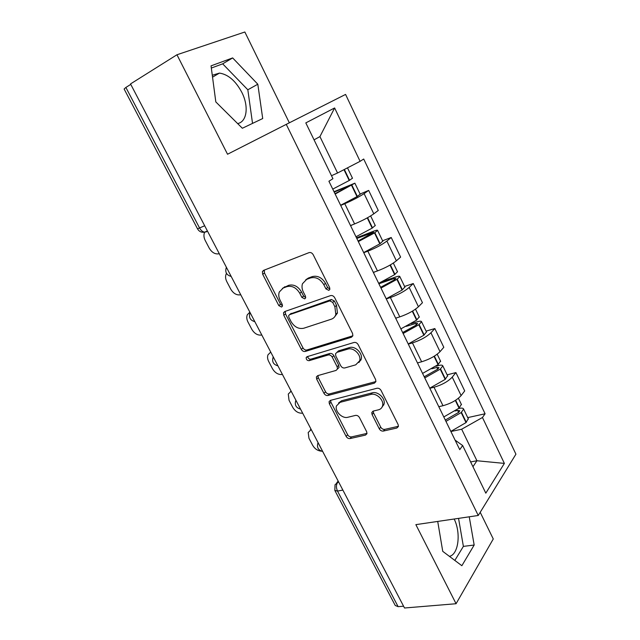 <?xml version="1.0" encoding="UTF-8"?>
<svg xmlns="http://www.w3.org/2000/svg" width="640" height="640" viewBox="0 0 640 640"><rect width="100%" height="100%" fill="white"/><g stroke="black" fill="none" stroke-linecap="round" stroke-linejoin="round"><path stroke-width="0.96" d="M328.848 290.376L329.832 289.336L329.632 287.576L313.208 254.728C312.096 252.904 310.704 252.2 309.016 252.64L263.576 270.376L262.416 271.568L262.688 274.288L278.808 305.6L281.568 307.048L282.424 306.176L282.224 304.392L280.152 300.352C278.696 297.408 278.4 294.64 279.264 292.04L283.168 288.024L286.896 286.648C292.04 285.44 296.344 287.664 299.8 293.304L301.896 297.416L304.728 298.88L305.648 297.928L305.448 296.152L303.36 292.024C301.944 289.128 301.648 286.368 302.464 283.752L306.656 279.368L310.536 277.944C315.888 276.672 320.312 278.92 323.816 284.688L325.928 288.888L328.848 290.376M212.288 75.264L219.456 73.088C228.192 74.432 235.64 80.848 241.808 92.328C248.976 106.224 247.064 121.808 237.632 123.576M379.296 428.848C380.32 430.52 381.672 431.256 383.36 431.064L396.84 428.032L398.424 426.472L398.12 424.56L381.08 390.48C380.032 388.752 378.648 388.016 376.928 388.264L330.416 400.384L329.064 401.704L329.368 403.816L346.136 436.392C347.144 438.016 348.44 438.744 350.048 438.568L365.512 435.088L366.968 433.672L366.672 431.72L359.48 417.592C358.456 415.928 357.12 415.2 355.48 415.408L347.792 417.28C342.248 418.928 334.656 411.32 336.448 405.92L340.128 402.312L370.768 394.44C376.408 392.672 384.216 400.104 382.592 405.72C382.032 407.864 380.672 409.232 378.496 409.816L373.272 411.08L371.776 412.568L372.08 414.56L379.296 428.848L380.744 427.16C381.768 428.824 383.112 429.56 384.8 429.368L398.264 426.328L396.84 428.032M478.256 515.48L415.864 524.64L456.072 603.728L404.52 608L130.528 83.92L176.96 54.76L227.536 154.24L286.256 124.368L478.256 515.48L515.928 454.184L345.576 94.424L286.256 124.368M351.392 337.256L352.856 335.728L352.56 333.44L334.712 297.752C333.632 295.952 332.232 295.248 330.536 295.616L284.744 311.536L283.512 312.784L283.8 315.304L301.328 349.352C302.368 351.04 303.68 351.736 305.264 351.448L351.392 337.256L352.792 335.936M358.168 344.656L375.6 379.52L375.904 381.608L374.376 383.16L327.896 395.488C326.304 395.72 325 395.008 323.976 393.352L316.68 379.168L316.376 376.952L317.696 375.648L336.056 370.424L337.456 369.024L337.152 366.816L332.224 357.12C331.176 355.408 329.832 354.696 328.2 354.976L309.144 360.672C307.152 360.648 306.168 359.616 306.192 357.584L307.096 356.68L354 342.48C355.712 342.168 357.096 342.896 358.168 344.656M454.16 519.016C461.112 532.816 458.592 554.496 449.424 556.36M289.344 122.808L244.848 32L176.96 54.76M456.072 603.728L493.272 538.968L480.208 512.312M403.584 606.208L398.12 606.664L395.24 605.48L335 490.728M204.688 225.768L197.512 228.816L124.12 89.008L125.88 87.448L199.608 228.064C200.976 230.504 202.664 231.872 204.664 232.176C203.544 234.672 203.72 237.456 205.24 240.528L209.28 248.24C212.024 252.728 215.368 254.544 219.296 253.704M130.768 84.376L125.88 87.448M350.512 225.56L354.6 223.928C362.48 220.632 368.88 217.264 373.8 213.824L364.096 193.616C359.08 196.928 352.64 200.296 344.776 203.712L340.696 205.424M364.096 193.616L368.672 190.408L360.088 194.024M373.8 213.824L378.272 210.464L368.672 190.408M382.584 240.752L391.224 237.496L386.888 241.064C382.088 244.672 375.744 248.04 367.848 251.176L363.744 252.704M373.336 272.384L377.456 270.928C385.36 267.912 391.664 264.544 396.376 260.816L400.616 257.104L391.224 237.496M404.584 286.448L413.272 283.536L409.168 287.448C404.576 291.328 398.32 294.704 390.4 297.56L386.272 298.92M306.32 357.28L307.768 356.848M395.648 318.16L399.792 316.872C407.72 314.128 413.936 310.752 418.44 306.752L422.456 302.704L413.272 283.536M426.088 331.128L434.832 328.552L430.944 332.784C426.56 336.936 420.392 340.312 412.448 342.904L408.296 344.104M417.464 362.92L421.632 361.784C429.584 359.304 435.712 355.928 440.016 351.664L443.808 347.304L434.832 328.552M447.136 374.84L455.92 372.584L452.248 377.12C448.056 381.536 441.976 384.904 434.008 387.248L429.832 388.296M438.8 406.696L442.984 405.712C450.96 403.48 457 400.104 461.112 395.584L464.704 390.928L455.92 372.584M331.488 175.712L337.56 172.992L319.928 136.592L314.056 139.848M472.952 466.712L476.936 460.752L461.664 429.216L482.456 417.504L504.376 463.4L485.816 493.168L462.656 445.528L459.736 449.656L328.92 181.248L332.936 178.688L305.808 122.896L334.616 107.96L360.104 161.328L337.56 172.992M482.456 417.504L485.088 413.776L363.704 159.024L360.104 161.328M262.712 118.536L257.808 84.216L232.656 57.92L211.04 65.856L215.816 101.92L242.352 128.256L262.712 118.536M437.72 521.432L442.744 551.344L461.864 565.712L474.176 545.032L469.24 516.8M470.624 461.936L476.936 460.752L504.376 463.4M461.664 429.216L450.896 431.512M467.72 417.616L485.088 413.776M462.656 445.528L455.096 440.136M334.616 107.96L319.928 136.592M252.536 123.392L247.824 89.784L222.672 63.84L211.328 68.048M247.824 89.784L257.808 84.216M222.672 63.84L232.656 57.92M454.832 560.424L463.384 546.384L458.552 518.376M463.384 546.384L474.176 545.032M329.888 289.104L327.6 287.52L325.496 283.328C322.008 277.576 317.592 275.336 312.248 276.608L310.536 277.944M305.736 279.792L308.376 278.04L312.248 276.608M282.424 288.352L288.64 285.32C293.776 284.112 298.072 286.32 301.512 291.944L303.6 296.048L305.728 297.592M264.304 270.088L264.48 273.008L280.536 304.24L282.512 305.744M285.248 311.36L285.512 313.92L302.984 347.888C304.016 349.568 305.328 350.264 306.904 349.976L352.832 335.808M332.68 302.368L329.768 300.88L289.544 314.696L288.672 315.584L288.872 317.328L291.04 321.552C294.4 327.032 298.632 329.256 303.744 328.24L331.312 319.2C333.568 318.416 335.072 316.848 335.824 314.488L334.888 306.768L332.68 302.368L334.328 300.968L331.424 299.48L329.768 300.88M290.512 313.912L331.424 299.48M334.48 317.048L337.448 313.056L336.52 305.352L334.888 306.768M334.328 300.968L336.52 305.352M374.376 383.16L375.872 381.56L329.464 393.92L327.896 395.488M317.944 375.576L318.28 377.632L325.552 391.784C326.576 393.44 327.88 394.144 329.464 393.92M337.568 368.912L339.032 367.488L338.728 365.28L333.824 355.608C332.776 353.904 331.44 353.192 329.808 353.48L310.776 359.184L309.144 360.672M307.76 356.48C308.024 358.352 309.032 359.248 310.776 359.184M355.72 364.84L359.664 360.8C361.552 354.928 353.544 347.048 347.808 349.12L336.92 352.368L335.52 353.792L335.824 356.056L340.752 365.784C341.8 367.496 343.152 368.216 344.808 367.944L355.72 364.84M358.888 362.552L361.208 359.256C363.096 353.392 355.112 345.536 349.384 347.608L347.808 349.12M337.168 352.144L338.512 350.864L349.384 347.608M373.216 411.096L373.552 412.912L380.744 427.16M382.016 407.224L384.056 404.072C385.68 398.464 377.896 391.048 372.264 392.824L370.768 394.44M338.544 403L341.672 400.712L372.264 392.824M330.576 400.344L330.928 402.232L347.64 434.728C348.64 436.352 349.936 437.072 351.536 436.896L366.984 433.4L365.512 435.088M334.208 192.104L350.912 185.12L334.992 193.712M335.16 194.048L354.872 183.184L334.024 191.72M340.624 205.272L357.008 196.64L360.192 194.224M352.472 178.192L349.216 180.496L332.752 189.112M356.792 238.448L373.68 232.288L358.064 241.04M358.328 241.6L374.52 232.936L377.608 230.416C377.504 229.96 376.184 230.216 373.656 231.176L356.496 237.824M363.672 252.568L379.8 243.888L382.776 241.152M375.232 225.48L372.192 228.112L355.976 236.768M350.592 225.72L352.888 224.608M226.488 273.392L226.224 273.872C225.2 276.208 225.4 278.808 226.816 281.664L230.776 289.216C233.48 293.624 236.808 295.472 240.76 294.768M378.88 283.768L393.96 278.584L395.928 278.408L394.344 279.872L380.608 287.312M380.976 288.064L396.92 279.368L399.832 276.584C399.656 275.984 398.296 276.112 395.752 276.96L382.544 281.512M386.208 298.784L402.088 290.08L404.864 287.032M397.488 271.704L394.64 274.648L378.68 283.344M373.416 272.544L375.048 271.776M337.424 313.128L336.032 313.592M249.864 312.176L247.304 314.768C246.432 316.944 246.648 319.352 247.96 321.976L251.848 329.384C254.504 333.712 257.824 335.592 261.808 335.016M406.096 326.392L415.656 323.496L417.688 323.496L416.184 325.088L402.656 332.544M403.12 333.496L418.816 324.76L421.568 321.728C421.32 320.992 419.912 320.992 417.352 321.744L411.184 323.616M408.232 343.976L423.872 335.232L426.456 331.888M419.24 316.904L416.592 320.152L400.872 328.88M395.728 318.32L397 317.744M359.744 360.472L360.904 360.144M270.728 352.08L267.992 354.816C267.24 356.848 267.472 359.08 268.696 361.504L272.504 368.76C275.112 373.016 278.424 374.92 282.432 374.472M431.776 368.784L436.88 367.432L438.976 367.6L437.864 369.072L424.216 376.784M424.768 377.92L440.232 369.152L442.824 365.888C442.512 365.016 441.064 364.896 438.48 365.544L435.792 366.264M429.768 388.168L445.176 379.392L447.576 375.768M440.52 361.112L438.056 364.64L422.576 373.408M417.536 363.08L418.592 362.616M291 390.856L290.568 391.464M383.024 405.232L383.736 405.056M291.176 391.2L288.288 394.056L289.024 400.256L292.76 407.376C295.328 411.56 298.632 413.488 302.656 413.16M455.144 410.984L457.64 410.416L459.792 410.744L458.752 412.328L445.312 420.056M445.952 421.368L461.176 412.576L463.616 409.08C463.24 408.08 461.752 407.856 459.16 408.408L458.576 408.544M450.84 431.392L466.016 422.6L468.248 418.704M461.344 404.36L459.056 408.16L443.8 416.952M438.872 406.848L439.768 406.464M310.952 429.016L310.296 429.96M311.232 429.56L308.2 432.504L308.96 438.264L312.624 445.248C314.76 448.856 317.672 450.824 321.36 451.168M338.4 481.528L337.68 482.384C336.072 484.776 336.024 487.672 337.512 491.08L398.12 606.664M338.744 482.176L337.68 482.384L335.024 484.784L334.848 490.44L337.512 491.08L342.88 490.088M440.016 351.664L430.944 332.784M418.44 306.752L409.168 287.448M396.376 260.816L386.888 241.064M461.112 395.584L452.248 377.12M442.984 405.712L434.008 387.248M421.632 361.784L412.448 342.904M399.792 316.872L390.4 297.56M377.456 270.928L367.848 251.176M354.6 223.928L344.776 203.712M227.496 269.392L230.432 275.016M251.296 314.912L254.168 320.408M274.568 359.424L277.376 364.792M297.328 402.96L300.072 408.216M319.6 445.56L322.288 450.704M207.4 230.952L204.664 232.176L206.576 231.768L204.816 232.104M325.496 283.328L323.816 284.688M308.376 278.04L306.656 279.368M303.6 296.048L301.896 297.416M301.512 291.944L299.8 293.304M288.64 285.32L286.896 286.648M284.92 286.696L283.168 288.024M280.536 304.24L278.808 305.6M264.48 273.008L262.688 274.288M327.6 287.52L325.928 288.888M306.904 349.976L305.264 351.448M302.984 347.888L301.328 349.352M285.512 313.92L283.8 315.304M291.248 313.312L289.544 314.696M325.552 391.784L323.976 393.352M318.28 377.632L316.68 379.168M338.728 365.28L337.152 366.816M333.824 355.608L332.224 357.12M329.808 353.48L328.2 354.976M338.512 350.864L336.92 352.368M373.552 412.912L372.08 414.56M341.672 400.712L340.128 402.312M351.536 436.896L350.048 438.568M347.64 434.728L346.136 436.392M330.928 402.232L329.368 403.816M384.8 429.368L383.36 431.064M357.352 196.44L351.944 185.232M349.568 180.296L344.352 169.48M349.216 180.496L343.992 169.664M357.008 196.64L351.6 185.432M349.336 186.208L349.08 185.68M380.136 243.68L374.856 232.728M372.528 227.904L367.608 217.696M372.192 228.112L367.256 217.888M379.8 243.888L374.52 232.936M372.184 233.512L371.768 232.656M402.408 289.856L397.24 279.144M394.968 274.432L390.368 264.896M394.64 274.648L390.032 265.096M402.088 290.08L396.92 279.368M394.52 279.752L393.96 278.584M424.184 335.008L419.136 324.536M416.912 319.92L412.624 311.032M416.592 320.152L412.288 311.232M423.872 335.232L418.816 324.76M416.36 324.96L415.656 323.496M445.48 379.16L440.544 368.912M438.368 364.408L434.376 356.136M438.056 364.64L434.048 356.336M445.176 379.392L440.232 369.152M437.72 369.184L436.88 367.432M466.312 422.352L461.48 412.328M459.352 407.92L455.648 400.24M459.056 408.16L455.328 400.44M466.016 422.6L461.176 412.576M458.616 412.44L457.64 410.416M219.456 73.088L212.536 77.152M226.384 267.264C224.8 272.04 226.4 275.096 231.184 276.44M250.072 312.584C248.512 317.304 250.088 320.32 254.808 321.64M273.24 356.88C271.696 361.56 273.256 364.552 277.928 365.856M295.888 400.208C294.368 404.856 295.92 407.832 300.552 409.128M318.048 442.6C316.56 447.216 318.104 450.176 322.688 451.48M336.872 482.632L338.176 481.096M197.536 228.864C199.112 231.56 201.488 232.664 204.664 232.176M264.216 270.288L262.416 271.568M285.232 311.408L283.512 312.784M337.448 313.056L335.824 314.488M317.768 375.624L316.376 376.952M339.032 367.488L337.456 369.024M307.232 356.64L306.192 357.584M361.208 359.256L359.664 360.8M373.04 411.152L371.776 412.568M384.056 404.072L382.592 405.72M330.344 400.408L329.064 401.704M360.24 194.328L354.872 183.184M352.512 178.28L347.488 167.856M382.856 241.312L377.608 230.416M375.296 225.616L370.64 215.936M404.96 287.24L399.832 276.584M397.576 271.896L393.328 263.08M426.584 332.152L421.568 321.728M419.36 317.144L415.512 309.16M447.728 376.08L442.824 365.888M440.664 361.4L437.2 354.208M468.416 419.056L463.616 409.08M461.504 404.696L458.408 398.264"/></g></svg>
